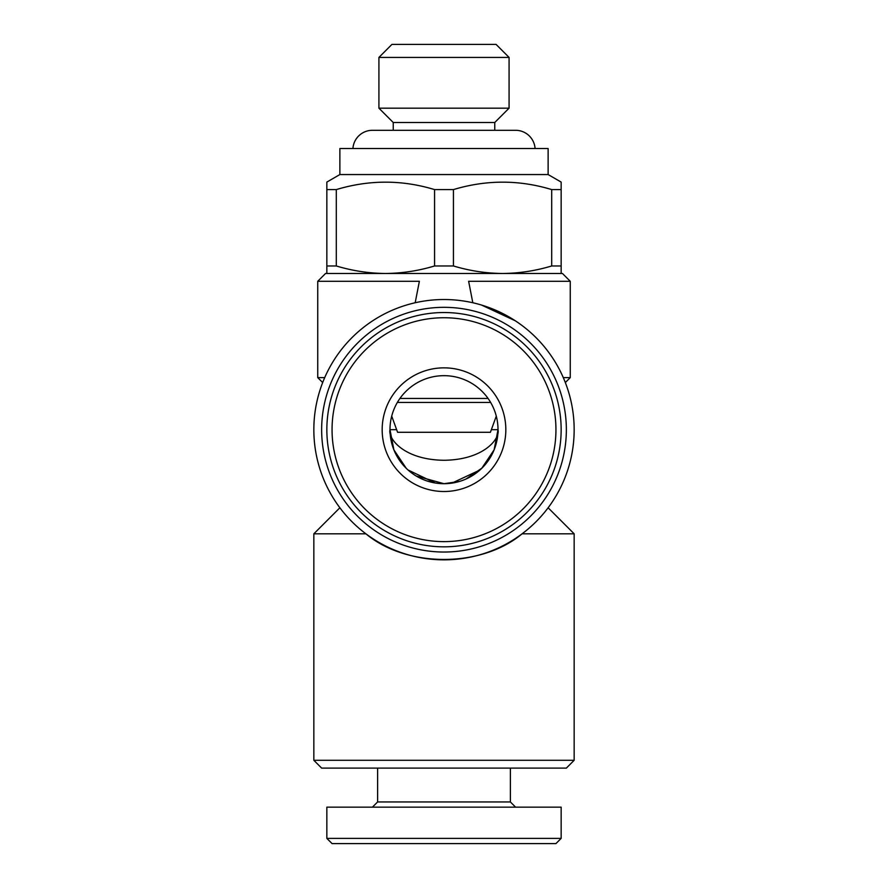 <?xml version="1.0" encoding="UTF-8"?>
<svg xmlns="http://www.w3.org/2000/svg" width="888" height="888" viewBox="0 0 888 888"><rect width="100%" height="100%" fill="white"/><g stroke="black" fill="none" stroke-linecap="round" stroke-linejoin="round"><path stroke-width="1.33" d="M535.076 148.529A19.525 19.525 0 0 0 515.595 130.303L372.405 130.303A19.525 19.525 0 0 0 352.925 148.529M397.358 402.442L490.642 402.442M491.353 429.681L498.013 429.681A54.013 54.013 0 0 1 444 483.705A54.013 54.013 0 0 1 389.987 429.681A54.013 54.013 0 0 1 444 375.668A54.013 54.013 0 0 1 498.013 429.681L494.117 449.839L481.751 468.32M505.827 429.681A61.827 61.827 0 0 1 444 491.508A61.827 61.827 0 0 1 382.173 429.681A61.827 61.827 0 0 1 444 367.854A61.827 61.827 0 0 1 505.827 429.681M332.057 429.681A111.944 111.944 0 0 1 444 317.738A111.944 111.944 0 0 1 555.944 429.681A111.944 111.944 0 0 1 444 541.625A111.944 111.944 0 0 1 332.057 429.681M326.851 429.681A117.149 117.149 0 0 1 444 312.532A117.149 117.149 0 0 1 561.149 429.681A117.149 117.149 0 0 1 444 546.83A117.149 117.149 0 0 1 326.851 429.681M391.708 416.128L397.591 432.29L490.409 432.29L496.292 416.128M326.851 273.482L326.851 182.073L339.871 174.559L548.129 174.559L561.149 182.073L561.149 189.588L561.149 182.073M326.851 182.073L326.851 189.588L336.297 189.588L336.297 265.967C352.469 270.829 368.842 273.338 385.425 273.482C402.053 273.338 418.437 270.829 434.565 265.967L434.565 189.588C401.975 179.687 369.219 179.687 336.297 189.588M434.565 189.588L453.435 189.588L453.435 265.967C469.608 270.829 485.991 273.338 502.575 273.482C519.203 273.338 535.586 270.829 551.703 265.967L551.703 189.588C519.125 179.687 486.369 179.687 453.435 189.588M551.703 189.588L561.149 189.588L561.149 273.482M548.129 174.559L548.129 148.529L339.871 148.529L339.871 174.559M494.76 130.303L494.76 122.5L509.079 108.181L509.079 57.42L378.921 57.42L378.921 108.181L509.079 108.181M393.24 130.303L393.24 122.5L494.76 122.5M393.24 122.5L378.921 108.181M378.921 57.42L391.93 44.4L496.07 44.4L509.079 57.42M482.051 468.02L466.034 478.998M459.418 481.451L444 483.705L416.25 476.024M566.355 429.681A122.355 122.355 0 0 1 444 552.036A122.355 122.355 0 0 1 321.645 429.681A122.355 122.355 0 0 1 444 307.326A122.355 122.355 0 0 1 566.355 429.681M574.159 429.681A130.159 130.159 0 0 1 444 559.84A130.159 130.159 0 0 1 313.841 429.681A130.159 130.159 0 0 1 444 299.522A130.159 130.159 0 0 1 574.159 429.681M313.841 760.295L313.841 533.81L365.9 533.81C406.804 567.987 481.196 567.987 522.1 533.81L574.159 533.81L574.159 760.295L566.355 768.109L321.645 768.109L313.841 760.295L574.159 760.295M322.677 382.55L317.738 377.622L317.738 281.296L325.552 273.482L562.448 273.482L570.263 281.296L468.631 281.296L472.816 302.753M317.738 281.296L419.369 281.296L415.184 302.753M339.871 507.781L313.841 533.81M548.129 507.781L574.159 533.81M565.323 382.55L570.263 377.622L570.263 281.296M563.292 377.622L570.263 377.622M515.395 320.846L481.54 305.05M406.249 468.32L393.884 449.839L389.987 429.681L396.647 429.681M408.069 470.007L435.242 482.983M326.851 838.394L332.057 843.6L555.944 843.6L561.149 838.394L561.149 807.159L326.851 807.159L326.851 838.394L561.149 838.394M372.405 807.159L377.622 801.953L510.378 801.953L515.595 807.159M510.378 801.953L510.378 768.109M377.622 801.953L377.622 768.109M451.903 483.116L479.931 470.018M488.067 398.446L399.933 398.446M317.738 377.622L324.708 377.622M389.987 429.681C387.812 438.628 404.018 459.851 444 460.273C483.982 459.851 500.188 438.628 498.013 429.681M326.851 265.967L336.297 265.967M434.565 265.967L453.435 265.967M551.703 265.967L561.149 265.967"/></g></svg>
